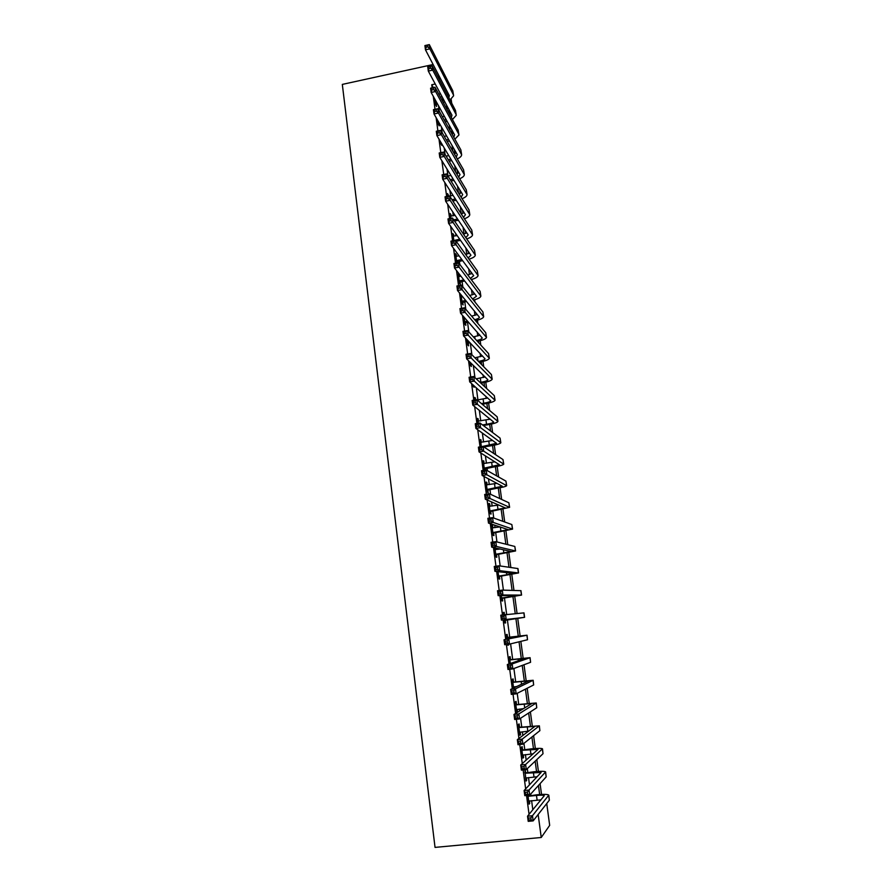 <?xml version="1.0" encoding="UTF-8"?>
<svg xmlns="http://www.w3.org/2000/svg" width="892" height="892" viewBox="0 0 892 892"><rect width="100%" height="100%" fill="white"/><g stroke="black" fill="none" stroke-linecap="round" stroke-linejoin="round"><path stroke-width="1.34" d="M546.729 803.547L549.684 825.356L541.243 837.488L435.04 847.4L342.316 84.406L433.122 64.514M451.151 99.257L451.687 103.16M433.289 87.583L431.739 84.751L432.152 87.829M433.278 96.314L435.017 109.315M436.132 117.666L437.894 130.923M438.998 139.13L440.793 152.655M441.875 160.727L443.714 174.509M444.773 182.436L446.647 196.485M447.684 204.279L449.59 218.596M450.616 226.245L452.556 240.829M453.56 248.333L455.544 263.196M456.526 270.555L458.544 285.685M459.503 292.899L461.554 308.309M462.502 315.378L464.598 331.077M465.512 337.979L467.653 353.968M468.545 360.714L470.72 376.993M471.6 383.593L473.808 400.162M474.667 406.596L476.919 423.466M477.755 429.743L480.041 446.903M480.855 453.013L483.185 470.485M483.988 476.44L486.352 494.201M487.121 499.988L489.541 518.062M490.288 523.682L492.741 542.08M493.466 547.521L495.963 566.23M496.666 571.504L499.197 590.526M499.877 595.633L502.464 614.978M503.121 619.895L505.719 639.419M506.4 644.503L508.998 663.96M509.711 669.279L512.287 688.646M513.034 694.21L515.598 713.477M516.379 719.298L518.932 738.464M519.746 744.53L522.288 763.608M523.125 769.93L525.656 788.896M526.536 795.474L529.056 814.351M532.825 809.791L531.599 800.626M530.896 795.374L530.718 794.047M529.491 784.882L528.51 777.556M527.819 772.405L527.306 768.625M526.168 760.118L525.433 754.599M524.764 749.57L523.927 743.359M522.879 735.51L522.377 731.786M521.72 726.857L520.571 718.261M519.601 711.047L519.334 709.084M518.698 704.267L517.226 693.307M515.688 681.8L513.904 668.509M512.688 659.467L510.603 643.857M509.722 637.245L507.347 619.561M506.667 614.465L504.404 597.562M503.411 590.147L501.471 575.686M500.178 565.974L498.561 553.921M497.948 549.338L497.836 548.502M496.955 541.935L495.662 532.279M495.038 527.64L494.703 525.132M493.755 518.051L492.774 510.759M492.15 506.065L491.592 501.917M490.578 494.302L489.909 489.34M489.273 484.601L488.504 478.826M487.411 470.697L487.065 468.055M486.419 463.249L485.426 455.868M483.575 442.019L482.371 433.044M480.743 420.901L479.338 410.353M477.934 399.895L476.317 387.797M474.957 377.662L473.306 365.363M471.89 354.737L470.318 343.052M468.835 331.947L467.519 322.112M465.802 309.301L464.788 301.708M462.781 286.778L462.067 281.404M459.793 264.389L459.358 261.211M458.655 255.937L458.544 255.09M456.804 242.122L456.671 241.119M455.957 235.811L455.645 233.414M453.281 215.775L452.757 211.85M450.605 195.85L449.88 190.42M447.951 176.025L447.026 169.101M445.052 154.349L444.183 147.894M442.153 132.718L441.362 126.809M439.277 111.199L438.552 105.847M434.973 99.369L435.709 104.899L436.589 106.483L436.255 103.963M437.805 120.598L438.307 124.345L439.187 125.872L438.842 123.33M440.659 141.94L440.916 143.891L441.785 145.351L441.529 143.411M443.525 163.414L444.394 164.808M448.576 196.106L447.561 193.597L447.907 196.24M451.252 216.165L450.215 213.5L450.861 218.35M453.928 236.19L452.891 233.514L453.838 240.584M456.615 256.327L455.578 253.629L456.827 262.95M457.485 262.828L457.351 261.78M459.324 276.565L458.276 273.844L459.581 283.589L460.395 284.615L460.049 281.972M461.075 294.795L462.301 303.96L463.115 304.93L462.758 302.265M462.045 296.902L461.889 295.787M464.063 317.139L465.033 324.443L465.847 325.346L465.49 322.67M467.062 339.607L467.787 345.037L468.59 345.873L468.233 343.186M470.073 362.208L470.552 365.742L471.344 366.512L470.987 363.813M473.117 384.943L473.329 386.559L474.12 387.251L473.897 385.645M475.793 399.828L474.778 397.419L475.113 399.939M478.658 421.236L477.577 418.404L478.235 423.254M481.479 442.354L480.398 439.5L481.357 446.691M484.311 463.572L483.23 460.707L484.512 470.285M485.203 470.173L484.98 468.568M487.166 484.913L486.831 482.405L486.084 482.026L487.456 492.306L488.203 492.652L487.835 489.864M490.031 506.366L489.686 503.779L488.939 503.467L490.321 513.792L491.068 514.071L490.689 511.272M492.919 527.941L492.562 525.254L491.815 525.02L493.209 535.401L493.945 535.601L493.566 532.792M494.87 547.833L496.108 557.132L496.833 557.255L496.454 554.423M495.818 549.628L495.595 548M498.048 571.661L499.029 578.975L499.743 579.031L499.364 576.187M501.248 595.633L501.962 600.94L502.675 600.918L502.285 598.053M504.515 614.711L504.203 612.347L503.489 612.403L503.813 614.8M504.471 619.739L504.905 623.017L505.608 622.928L505.229 620.052M507.537 637.312L507.147 634.424L506.444 634.558L507.057 639.129M507.76 644.336L507.871 645.228L508.462 644.247M510.503 659.523L510.113 656.612L509.421 656.824L510.313 663.503M513.491 681.845L513.101 678.923L512.409 679.213L513.591 688.022M514.271 687.71L514.149 686.773M516.49 704.301L516.1 701.368L515.42 701.736L516.869 712.585L517.538 712.184L517.159 709.341M519.501 726.88L519.111 723.925L518.442 724.371L519.902 735.287L520.56 734.807L520.192 732.02M522.534 749.581L522.143 746.615L521.486 747.139L522.946 758.122L523.604 757.553L523.236 754.833M524.853 769.74L526.012 781.069L526.659 780.422L526.302 777.779M525.589 772.416L525.232 769.707M527.919 795.341L529.101 804.16L529.736 803.424L529.391 800.849M541.243 837.488L538.155 814.496M431.739 84.751L435.229 83.993M439.31 79.533L438.741 75.329M448.932 109.56L449.557 114.165M451.62 129.474L452.244 134.023M454.329 149.488L454.898 153.692M457.05 169.603L457.574 173.461M459.781 189.829L460.261 193.341M462.535 210.166L462.959 213.311M465.301 230.615L465.68 233.403M468.077 251.165L468.412 253.584M470.876 271.826L471.154 273.889M471.901 279.386L472.069 280.679M473.685 292.598L473.908 294.282M474.644 299.723L474.957 302.009M476.506 313.482L476.685 314.798M477.41 320.172L477.856 323.462M479.35 334.489L479.472 335.414M480.197 340.733L480.777 345.026M482.985 361.405L483.709 366.723M485.794 382.177L486.653 388.533M488.615 403.061L489.619 410.465M491.459 424.068L492.607 432.52M494.313 445.175L495.606 454.697M497.178 466.404L498.617 476.997M500.066 487.746L501.65 499.431M502.965 509.198L504.705 521.987M505.887 530.762L507.771 544.666M508.819 552.46L510.848 567.479M511.774 574.258L513.959 590.426M514.729 596.191L517.07 613.506M517.717 618.234L520.114 635.951M520.839 641.37L523.125 658.218M524.005 664.741L526.146 680.607M527.183 688.245L529.19 703.119M530.383 711.894L532.256 725.753M533.594 735.677L535.334 748.511M536.828 759.594L538.422 771.402M540.084 783.655L541.533 794.426M540.463 800.525L540.374 799.856M539.66 794.527L538.433 785.484M536.549 771.535L535.155 761.177M533.461 748.656L531.888 737.026M530.394 725.91L528.655 713.009M527.339 703.297L525.433 689.137M524.306 680.797L522.221 665.41M521.285 658.43L519.044 641.805M518.274 636.174L515.888 618.468M515.241 613.674L512.911 596.436M512.097 590.381L509.956 574.526M508.975 567.212L507.013 552.739M505.864 544.187L504.091 531.063M502.776 521.285L501.181 509.51M499.698 498.528L498.282 488.069M496.643 475.882L495.406 466.739M493.599 453.381L492.54 445.532M491.882 440.626L491.771 439.767M490.578 430.992L489.697 424.436M489.028 419.474L488.827 417.991M487.578 408.737L486.865 403.452M486.185 398.434L485.906 396.338M484.59 386.615L484.044 382.579M483.364 377.506L482.996 374.807M481.624 364.605L481.245 361.806M480.554 356.688L480.108 353.388M478.67 342.729L478.458 341.157M477.755 335.983L477.231 332.08M474.979 315.378L474.366 310.895M472.214 294.895L471.522 289.833M469.46 274.513L468.701 268.871M466.728 254.242L465.88 248.032M463.996 234.072L463.082 227.304M461.287 213.957L460.305 206.676M458.443 192.906L457.529 186.172M455.622 171.978L454.775 165.767M452.813 151.161L452.043 145.485M450.014 130.455L449.312 125.293M447.238 109.861L446.602 105.223M438.741 94.128L440.458 93.76M447.751 195.036L448.408 194.902M450.404 214.883L451.062 214.749M453.069 234.819L453.727 234.696M455.745 254.878L456.403 254.744M458.432 275.026L459.101 274.903M474.878 398.2L475.559 398.088M477.677 419.106L478.357 418.995M480.487 440.124L481.167 440.024M483.308 461.264L483.988 461.164M486.14 482.516L486.831 482.405M488.994 503.88L489.686 503.779M491.86 525.355L492.562 525.254M503.501 612.436L504.203 612.347M504.905 623.017L505.608 622.928M507.86 645.15L508.574 645.061M516.825 712.262L517.538 712.184M519.846 734.885L520.56 734.807M522.89 757.631L523.604 757.553M525.946 780.5L526.659 780.422M529.012 803.502L529.736 803.424M435.374 102.368L436.411 101.967M442.287 100.707L443.982 100.317M440.358 97.128L442.075 96.771M444.84 101.922L443.157 102.301M437.292 103.55L435.642 104.353M447.293 94.764L448.364 93.816M448.854 97.752L449.312 95.622L425.473 49.818L424.904 45.581L429.308 44.6L452.824 90.85L453.537 95.232M427.636 45.146L425.874 45.537L426.097 47.243L427.859 46.841L427.636 45.146L429.308 44.6L429.877 48.837L453.359 94.753L453.615 95.767L450.014 99.971M427.859 46.841L429.877 48.837L425.473 49.818L426.097 47.243M435.82 102.089L436.701 103.673M425.874 45.537L424.904 45.581M444.339 120.275L446.301 119.851M442.332 116.696L444.327 116.272M447.16 121.39L445.197 121.814M439.232 123.085L438.228 123.72M449.68 114.399L450.973 113.362M451.33 117.443L451.965 115.213L428.305 71.081L427.736 66.811L432.152 65.852L455.489 110.43L456.202 114.812M430.479 66.432L428.706 66.822L428.94 68.528L430.702 68.149L430.479 66.432L432.152 65.852L432.72 70.111L456.024 114.354L456.269 115.324L452.445 119.506M430.702 68.149L432.72 70.111L428.305 71.081L428.94 68.528M428.706 66.822L427.736 66.811M446.334 139.955L448.609 139.487M444.261 136.364L446.558 135.885M449.457 140.958L447.193 141.427M452.054 134.123L453.582 133.008M453.794 137.234L454.63 134.904L431.148 92.456L430.58 88.174L435.006 87.215L458.165 130.109L458.878 134.502M433.334 87.851L431.561 88.23L431.795 89.947L433.568 89.568L433.334 87.851L435.006 87.215L435.586 91.508L458.7 134.056L458.945 134.993L454.864 139.152M433.568 89.568L435.586 91.508L431.148 92.456L431.795 89.947M431.561 88.23L430.58 88.174M448.286 159.746L450.895 159.211M446.123 156.145L448.754 155.598M451.731 160.627L449.133 161.162M454.418 153.948L456.202 152.755M456.247 157.115L457.317 154.695L434.014 113.964L433.434 109.649L437.883 108.713L460.863 149.901L461.577 154.294M436.21 109.381L434.426 109.761L434.66 111.478L436.444 111.11L436.21 109.381L437.883 108.713L438.463 113.016L461.643 154.762C461.554 156.223 460.105 157.594 457.284 158.899M436.444 111.11L438.463 113.016L434.014 113.964L434.66 111.478M434.426 109.761L433.434 109.649M450.17 179.649L453.147 179.047M447.918 176.036L450.928 175.434M453.983 180.407L451.017 180.998M456.749 173.862L458.834 172.602M458.678 177.095L460.016 174.598L436.89 135.584L436.311 131.247L440.771 130.321L463.561 169.781L464.286 174.185M439.098 131.035L437.314 131.403L437.548 133.142L439.332 132.774L439.098 131.035L440.771 130.321L441.35 134.659L464.342 174.631C464.241 176.081 462.68 177.452 459.681 178.757M439.332 132.774L441.35 134.659L436.89 135.584L437.548 133.142M437.314 131.403L436.311 131.247M451.988 199.663L455.377 198.994M449.635 196.039L453.058 195.37M456.202 200.287L452.824 200.956M459.046 193.887L461.465 192.56M461.097 197.165L462.725 194.601L439.789 157.338L439.21 152.978L443.681 152.064L466.282 189.784L467.007 194.177M442.008 152.811L440.224 153.179L440.447 154.929L442.242 154.561L442.008 152.811L443.681 152.064L444.261 156.423L467.062 194.612C466.94 196.062 465.267 197.422 462.056 198.704M442.242 154.561L444.261 156.423L439.789 157.338L440.447 154.929M440.224 153.179L439.21 152.978M453.705 219.789L457.563 219.053M450.56 216.109L455.132 215.418M458.388 220.279L454.541 221.026M461.309 214.002L464.108 212.619M463.483 217.336L465.446 214.704L442.7 179.214L442.12 174.821L446.602 173.918L469.025 209.876L469.738 214.281M444.941 174.72L443.134 175.077L443.369 176.839L445.175 176.471L444.941 174.72L446.602 173.918L447.193 178.311L469.794 214.693C469.638 216.132 467.843 217.492 464.409 218.763M445.175 176.471L447.193 178.311L442.7 179.214L443.369 176.839M443.134 175.077L442.12 174.821M453.827 240.528L459.703 239.212M453.236 236.135L457.161 235.577M460.528 240.383L456.158 241.219M463.528 234.228L466.75 232.779M465.836 237.606L468.188 234.919L445.632 201.213L445.041 196.797L449.546 195.917L471.768 230.08L472.492 234.484M447.884 196.753L446.078 197.11L446.312 198.871L448.118 198.515L447.884 196.753L449.546 195.917L450.137 200.321L472.548 234.886C472.359 236.313 470.418 237.662 466.728 238.922M448.118 198.515L450.137 200.321L445.632 201.213L446.312 198.871M446.078 197.11L445.041 196.797M456.514 260.676L461.788 259.494M455.923 256.26L459.101 255.859M462.602 260.598L456.715 262.17M465.691 254.543L469.404 253.049M468.144 257.978L470.943 255.246L448.576 223.335L447.985 218.908L452.5 218.027L474.533 250.396L475.258 254.8M450.839 218.908L449.033 219.265L449.267 221.038L451.073 220.692L450.839 218.908L452.5 218.027L453.103 222.465L475.302 255.179C475.09 256.606 472.983 257.944 469.014 259.193M451.073 220.692L453.103 222.465L448.576 223.335L449.267 221.038M456.972 260.397L457.808 261.501M449.033 219.265L447.985 218.908M459.224 280.935L463.795 279.898M458.633 276.487L460.963 276.252M464.609 280.935L459.413 282.363M467.765 274.97L472.046 273.42M470.396 278.46L473.708 275.673L451.542 245.601L450.951 241.13L455.478 240.271L477.309 270.811L478.034 275.227M453.816 241.197L451.999 241.542L452.233 243.326L454.05 242.981L453.816 241.197L455.478 240.271L456.08 244.731L478.079 275.572C477.822 277.011 475.536 278.337 471.232 279.575M454.05 242.981L456.08 244.731L451.542 245.601L452.233 243.326M459.681 280.657L460.506 281.694M451.999 241.542L450.951 241.13M461.945 301.295L465.713 300.414M461.342 296.835L462.714 296.78M466.516 301.396L462.123 302.656M469.75 295.497L474.7 293.914M472.582 299.032L476.495 296.211L454.519 267.979L453.928 263.497L458.477 262.649L480.108 291.338L480.821 295.754M456.804 263.619L454.987 263.954L455.221 265.749L457.05 265.415L456.804 263.619L458.477 262.649L459.079 267.132L480.877 296.088C480.554 297.515 478.067 298.842 473.396 300.058M457.05 265.415L459.079 267.132L454.519 267.979L455.221 265.749M462.402 301.017L463.216 301.987M454.987 263.954L453.928 263.497M464.676 321.767L467.519 321.064M471.623 316.136L477.343 314.497M468.322 321.979L464.843 323.06M474.678 319.726C477.644 318.946 479.227 318.121 479.428 317.262L457.518 290.502L456.916 285.986L461.487 285.15L482.918 311.977L483.631 316.392M459.815 286.165L457.986 286.499L458.232 288.306L460.06 287.971L459.815 286.165L461.487 285.15L462.089 289.666L483.676 316.705C483.297 318.132 480.554 319.447 475.469 320.663M460.06 287.971L462.089 289.666L457.518 290.502L458.232 288.306M465.133 321.488L465.947 322.391M457.986 286.499L456.916 285.986M467.419 342.35L469.17 341.848M473.351 336.897L479.985 335.202M469.972 342.684L467.586 343.576M476.651 340.521C480.108 339.729 481.97 338.893 482.238 337.99L460.54 313.148L459.938 308.61L464.509 307.785L485.739 332.716L486.463 337.143M462.848 308.844L461.008 309.178L461.253 310.996L463.093 310.661L462.848 308.844L464.509 307.785L465.122 312.323L486.497 337.432C486.028 338.871 483.007 340.175 477.432 341.368M463.093 310.661L465.122 312.323L460.54 313.148L461.253 310.996M467.887 342.071L468.69 342.907M461.008 309.178L459.938 308.61M474.901 357.792L482.605 356.019M471.433 363.535L470.34 364.192M478.48 361.416C482.494 360.636 484.69 359.777 485.058 358.829L463.572 335.927L462.959 331.356L467.564 330.553L488.571 353.578L489.295 358.004M465.892 331.657L464.052 331.98L464.297 333.809L466.137 333.485L465.892 331.657L467.564 330.553L468.166 335.124L489.34 358.272C488.749 359.721 485.393 361.026 479.249 362.197M466.137 333.485L468.166 335.124L463.572 335.927L464.297 333.809M464.052 331.98L462.959 331.356M480.108 382.445L480.877 382.311C485.137 381.542 487.478 380.694 487.902 379.78L466.627 358.84L466.014 354.247L470.619 353.455L491.425 374.551L492.15 378.977M476.216 378.821L485.192 376.948M468.958 354.603L467.107 354.927L467.352 356.767L469.203 356.454L468.958 354.603L470.619 353.455L471.232 358.049L492.183 379.223C491.548 380.605 488.024 381.865 481.647 383.025L480.866 383.147M469.203 356.454L471.232 358.049L466.627 358.84L467.352 356.767M467.107 354.927L466.014 354.247M481.479 403.608L483.698 403.24C487.969 402.493 490.321 401.69 490.756 400.842L469.694 381.887L469.08 377.271L473.708 376.491L494.302 395.635L495.027 400.062M477.22 400.017L487.757 397.988M472.046 377.695L470.184 378.007L470.43 379.858L472.292 379.546L472.046 377.695L473.708 376.491L474.321 381.118L495.049 400.285C494.391 401.556 490.856 402.76 484.456 403.886L482.238 404.243M472.292 379.546L474.321 381.118L469.694 381.887L470.43 379.858M470.184 378.007L469.08 377.271M482.516 424.927L486.53 424.28C490.812 423.544 493.176 422.797 493.633 422.027L472.782 405.079L472.158 400.43L476.807 399.672L497.178 416.832L497.903 421.258M477.945 421.147L490.265 419.151M475.146 400.909L473.284 401.222L473.529 403.084L475.391 402.783L475.146 400.909L476.807 399.672L477.432 404.321L497.937 421.47C497.257 422.63 493.711 423.756 487.277 424.86L483.274 425.495M475.391 402.783L477.432 404.321L472.782 405.079L473.529 403.084M473.284 401.222L472.158 400.43M481.858 446.613L496.51 443.313L475.882 428.405L475.269 423.722L479.918 422.975L500.077 438.139L500.802 442.577M480.766 442.254L492.685 440.436M478.268 424.269L476.395 424.57L476.64 426.443L478.513 426.153L478.268 424.269L479.918 422.975L480.554 427.658L500.836 442.755C500.133 443.815 496.565 444.874 490.121 445.944L483.821 446.925M478.513 426.153L480.554 427.658L475.882 428.405L476.64 426.443M476.395 424.57L475.269 423.722M484.222 468.144L499.42 464.721L479.015 451.865L478.38 447.16L483.063 446.424L502.999 459.57L503.724 464.007M483.598 463.483L494.993 461.833M481.401 447.773L479.528 448.063L479.773 449.947L481.658 449.657L481.401 447.773L483.063 446.424L483.687 451.14L503.746 464.163C503.032 465.1 499.442 466.092 492.975 467.14L484.334 468.958M481.658 449.657L483.687 451.14L479.015 451.865L479.773 449.947M484.69 467.865L485.449 468.3M479.528 448.063L478.38 447.16M487.077 489.507L502.33 486.252L482.148 475.469L481.524 470.731L486.218 470.017L505.931 481.111L506.656 485.549M486.452 484.813L497.112 483.375M484.557 471.411L482.672 471.701L482.929 473.596L484.813 473.306L484.557 471.411L486.218 470.017L486.854 474.756L506.678 485.694C505.942 486.519 502.33 487.433 495.84 488.459L487.177 490.243M484.813 473.306L486.854 474.756L482.148 475.469L482.929 473.596M487.545 489.229L488.303 489.585M482.672 471.701L481.524 470.731M489.942 510.982L505.262 507.894L485.315 499.208L484.679 494.447L489.385 493.755L508.875 502.776L509.6 507.213M489.318 506.266L498.907 505.062M487.734 495.194L485.85 495.473L486.095 497.379L487.991 497.1L487.734 495.194L489.385 493.755L490.031 498.517L509.622 507.336L490.031 511.651M487.991 497.1L490.031 498.517L485.315 499.208L486.095 497.379M490.422 510.703L491.157 510.993M485.85 495.473L484.679 494.447M492.83 532.58L508.217 529.658L488.493 523.102L487.857 518.308L492.585 517.628L511.841 524.552L512.565 529.001M492.194 527.841L500.111 526.916M490.923 519.122L489.039 519.389L489.295 521.307L491.18 521.039L490.923 519.122L492.585 517.628L493.22 522.422L512.577 529.09L492.908 533.171M491.18 521.039L493.22 522.422L488.493 523.102L489.295 521.307M493.309 532.301L494.034 532.513M489.039 519.389L487.857 518.308M495.729 554.289L511.183 551.535L491.693 547.13L491.057 542.314L495.796 541.645L514.818 546.45L515.554 550.899M495.093 549.517L500.178 549.026M494.146 543.183L492.239 543.451L492.495 545.38L494.402 545.123L494.146 543.183L495.796 541.645L496.443 546.462L515.554 550.966L495.796 554.813M495.093 549.494L495.696 549.65M494.402 545.123L496.443 546.462L491.693 547.13L492.495 545.38M496.208 554.01L496.933 554.155M492.239 543.451L491.057 542.314M498.639 576.12L514.16 573.534L494.915 571.304L494.268 566.465L499.029 565.807L517.951 568.561L518.542 572.92L498.706 576.567M497.379 567.401L495.473 567.658L495.729 569.609L497.636 569.341L497.379 567.401L499.029 565.807L499.676 570.657L518.553 572.965M497.636 569.341L499.676 570.657L494.915 571.304L495.729 569.609M499.119 575.842L499.843 575.909M495.473 567.658L494.268 566.465M501.572 598.064L517.159 595.655L498.16 595.633L497.502 590.749L502.285 590.114L520.961 590.66L521.564 595.064L501.627 598.443M500.624 591.764L498.717 592.02L498.974 593.972L500.891 593.715L500.624 591.764L502.285 590.114L502.932 594.997L521.564 595.087M500.891 593.715L502.932 594.997L498.16 595.633L498.974 593.972M502.051 597.785L502.765 597.785M498.717 592.02L497.502 590.749M504.526 620.13L520.17 617.9L501.416 620.096L500.758 615.19L523.983 612.871L524.585 617.331L504.56 620.431M503.902 616.272L501.984 616.517L502.241 618.49L504.17 618.245L503.902 616.272L505.552 614.577L506.21 619.483L524.585 617.331M504.17 618.245L506.21 619.483L501.416 620.096L502.241 618.49M505.006 619.862L505.708 619.773M501.984 616.517L500.758 615.19M507.37 637.602L522.601 635.784L504.036 639.787L527.027 635.216L506.834 637.457M506.79 637.111L508.072 637.457M507.191 640.935L508.841 639.185L509.51 644.124L504.694 644.715L504.036 639.787L505.262 641.17L505.53 643.154L507.459 642.909L507.191 640.935L505.262 641.17M507.459 642.909L509.51 644.124L527.518 639.754L527.027 635.238M504.694 644.715L505.53 643.154M510.347 659.89L525.644 658.251L507.325 664.529L512.153 663.938L530.082 657.683L509.811 659.745M509.756 659.311L511.038 659.667M510.514 665.744L512.153 663.938L512.822 668.911L507.994 669.491L507.325 664.529L508.574 665.978L508.841 667.974L510.77 667.74L510.514 665.744L508.574 665.978M510.77 667.74L512.822 668.911L530.584 662.299L530.082 657.727M507.994 669.491L508.841 667.974M513.469 687.074L516.947 686.45M513.346 682.302L528.7 680.841L510.648 689.416L515.487 688.847L533.16 680.273L512.811 682.146M514.093 686.784L513.469 687.141M512.733 681.633L514.026 682.001M513.837 690.709L515.487 688.847L516.156 693.853L511.306 694.411L510.648 689.416L512.164 692.939L514.104 692.716L513.837 690.709L511.897 690.932M514.104 692.716L516.156 693.853L533.661 684.956L533.16 680.34M511.306 694.411L512.164 692.939M516.479 709.631L523.626 708.605M516.356 704.836L531.788 703.554L513.982 714.459L518.843 713.912L536.248 702.985L515.81 704.68M515.732 704.089L517.025 704.457M517.193 715.83L518.843 713.912L519.512 718.941L514.651 719.487L513.982 714.459L515.52 718.06L517.46 717.837L517.193 715.83L515.253 716.042M517.46 717.837L519.512 718.941L536.761 707.746L536.259 703.074M514.651 719.487L515.52 718.06M519.501 732.321L528.789 731.083M519.389 727.504L534.877 726.4L517.338 739.658L522.21 739.122L539.359 725.832L518.843 727.337M518.754 726.668L520.047 727.036M520.571 741.096L522.21 739.122L522.89 744.184L518.007 744.72L517.338 739.658L518.888 743.337L520.839 743.125L520.571 741.096L518.62 741.308M520.839 743.125L522.89 744.184L539.883 730.671L539.37 725.954M518.007 744.72L518.888 743.337M522.556 755.134L533.204 753.807M522.433 750.284L537.999 749.38L520.716 765.013L525.611 764.5L542.481 748.801C541.533 748.198 537.675 748.232 530.918 748.901L521.887 750.127M521.787 749.358L523.08 749.748M523.972 766.529L525.611 764.5L526.291 769.595L521.385 770.108L520.716 765.013L522.277 768.77L524.24 768.569L523.972 766.529L522.01 766.73M524.24 768.569L526.291 769.595L543.016 753.718L542.503 748.946M521.385 770.108L522.277 768.77M525.611 778.069L537.229 776.731M525.488 773.197L541.121 772.483L524.106 790.524L529.023 790.033L545.625 771.903C544.655 771.167 540.775 771.123 533.996 771.758L524.942 773.041M524.831 772.193L526.135 772.583M527.384 792.118L529.023 790.033L529.714 795.162L524.797 795.653L524.106 790.524L525.689 794.371L527.663 794.17L527.384 792.118L525.41 792.319M527.663 794.17L529.714 795.162L546.172 776.887L545.648 772.071M524.797 795.653L525.689 794.371M528.7 801.139L541.031 799.834M528.566 796.244L536.482 795.452C541.02 795.04 543.618 795.129 544.276 795.709L527.529 816.202L532.457 815.723L548.781 795.14C547.788 794.27 543.897 794.136 537.096 794.75L528.019 796.077M528.387 795.285L529.201 795.541M530.818 817.864L532.457 815.723L533.148 820.885L528.22 821.354L527.529 816.202L529.123 820.127L531.097 819.938L530.818 817.864L528.845 818.053M531.097 819.938L533.148 820.885L549.349 800.202L548.814 795.329M528.22 821.354L529.123 820.127M442.577 97.696L442.956 100.562M452.824 90.85L453.359 94.753M445.32 118.067L445.576 120.019M455.489 110.43L456.024 114.354M448.074 138.539L448.208 139.565M458.165 130.109L458.7 134.056M460.863 149.901L461.398 153.87M463.561 169.781L464.108 173.773M466.282 189.784L466.828 193.787M469.025 209.876L469.571 213.913M471.768 230.08L472.325 234.139M474.533 250.396L475.09 254.465M477.309 270.811L477.867 274.903M480.108 291.338L480.665 295.453M482.918 311.977L483.475 316.114M474.734 336.652L475.012 338.726M485.739 332.716L486.307 336.886M477.521 357.335L478 360.937M488.571 353.578L489.139 357.759M480.32 378.141L480.877 382.311M491.425 374.551L492.005 378.754M483.13 399.047L483.698 403.24M494.302 395.635L494.87 399.861M485.962 420.065L486.53 424.28M497.178 416.832L497.758 421.08M488.805 441.194L489.373 445.442M500.077 438.139L500.657 442.41M491.67 462.446L492.239 466.706M502.999 459.57L503.579 463.862M494.536 483.81L495.116 488.091M505.931 481.111L506.511 485.438M497.435 505.285L498.015 509.6M508.875 502.776L509.466 507.113M500.356 526.994L500.925 531.208M511.841 524.552L512.432 528.923M503.411 549.74L503.846 552.951M514.818 546.45L515.42 550.843M506.489 572.619L506.79 574.805M517.817 568.472L518.419 572.887M509.588 595.633L509.745 596.77M520.828 590.615L521.43 595.053M523.86 612.882L524.463 617.342M515.108 636.632L515.208 637.379M526.904 635.26L527.518 639.754M518.107 658.943L518.352 660.771M529.971 657.772L530.584 662.299M521.129 681.376L521.519 684.287M533.048 680.418L533.661 684.956M524.173 703.944L524.708 707.947M536.148 703.186L536.761 707.746M527.217 726.623L527.83 731.184M539.259 726.077L539.883 730.671M530.294 749.447L530.907 754.019M542.392 749.09L543.016 753.718M533.383 772.383L533.996 776.988M545.547 772.249L546.172 776.887M536.482 795.452L537.107 800.079M548.714 795.53L549.349 800.202"/></g></svg>
